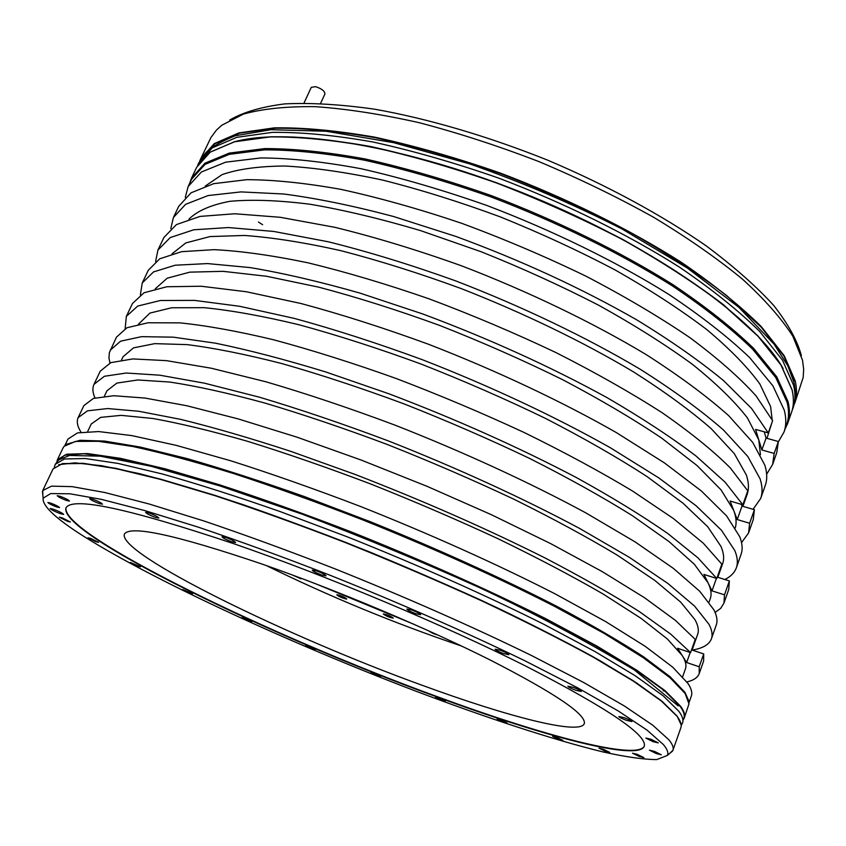 <?xml version="1.0" encoding="UTF-8"?>
<svg xmlns="http://www.w3.org/2000/svg" width="846" height="846" viewBox="0 0 846 846"><rect width="100%" height="100%" fill="white"/><g stroke="black" fill="none" stroke-linecap="round" stroke-linejoin="round"><path stroke-width="1.27" d="M437.562 697.167C542.889 735.999 637.979 761.485 644.24 746.341C647.592 735.227 608.168 708.504 525.958 666.193C444.414 625.194 327.391 576.052 234.511 543.957C128.254 508.383 72.058 496.391 65.903 507.97C59.093 534.069 271.46 636.858 437.562 697.167M66.009 507.769C60.563 534.355 272.074 636.678 437.699 696.818C542.54 735.449 637.218 760.85 644.303 746.119M663.359 744.533L647.042 730.119L618.299 711L577.332 687.661L525.292 660.98C466.728 632.533 397.842 602.278 328.142 574.487C282.109 556.626 238.858 540.858 198.376 527.185L144.571 510.519L101.351 499.352L69.932 493.789L50.654 493.578L43.114 498.209C42.279 506.056 56.196 519.01 84.886 537.041C156.827 582.037 291.51 643.743 415.28 690.939C485.985 717.672 552.639 739.626 602.331 751.777C625.522 756.937 643.658 759.539 656.75 759.581L667.283 755.467C668.71 752.982 667.399 749.334 663.359 744.533M137.782 566.154L140.489 566.799L130.305 562.442L137.782 566.154M189.79 593.035L192.55 593.712L182.683 589.546L189.79 593.035M248.83 621.017L251.696 621.736L242.041 617.696L248.83 621.017M312.185 648.935L315.188 649.696L305.639 645.741L312.185 648.935M377.348 675.743L380.541 676.567L370.971 672.644L377.348 675.743M441.908 700.456L445.334 701.334L435.637 697.4L441.908 700.456M503.37 722.04L507.061 722.992L500.79 719.946L497.11 719.005L503.37 722.04M558.942 739.393L562.939 740.419L556.605 737.342L552.618 736.327L558.942 739.393M605.429 751.301L609.744 752.39L603.283 749.249L598.968 748.16L605.429 751.301M639.206 756.461L643.859 757.604L637.186 754.336L632.544 753.194L639.206 756.461M656.369 753.596L661.318 754.78L654.36 751.343L649.421 750.169L656.369 753.596M653.112 741.699L658.304 742.894L650.986 739.256L645.815 738.061L653.112 741.699M626.611 720.39L631.92 721.564C631.476 720.75 628.895 719.449 624.179 717.683L618.891 716.509C619.346 717.334 621.916 718.624 626.611 720.39M576.041 690.357L581.329 691.478C580.842 690.558 578.104 689.173 573.133 687.312L567.867 686.201C568.353 687.111 571.082 688.496 576.041 690.357M503.782 653.662L508.88 654.688C508.34 653.683 505.453 652.192 500.219 650.236L495.143 649.21C495.682 650.225 498.569 651.706 503.782 653.662M415.915 613.762L420.705 614.693C420.092 613.593 417.057 612.018 411.6 609.966L406.841 609.046C407.455 610.146 410.49 611.721 415.915 613.762M321.681 575.026L326.059 575.851C325.372 574.677 322.22 573.038 316.615 570.923L312.248 570.088C312.957 571.272 316.097 572.911 321.681 575.026M231.624 541.778L235.59 542.529C234.818 541.313 231.593 539.632 225.924 537.474L221.99 536.734C222.762 537.961 225.977 539.642 231.624 541.778M155.273 517.371L158.847 518.059C158.012 516.843 154.786 515.151 149.16 513.004L145.607 512.327C146.453 513.554 149.668 515.235 155.273 517.371M99.225 503.55L102.482 504.195C101.605 503.01 98.422 501.361 92.933 499.256L89.697 498.622C90.585 499.806 93.758 501.456 99.225 503.55M66.443 500.451L69.457 501.075C68.568 499.944 65.491 498.368 60.203 496.327L57.211 495.714C58.099 496.845 61.176 498.421 66.443 500.451M56.714 506.987L59.558 507.589C58.691 506.543 55.751 505.051 50.718 503.106L47.884 502.492C48.751 503.55 51.701 505.041 56.714 506.987M67.68 521.39L70.419 522.003L62.033 517.784L59.305 517.181L67.68 521.39M95.926 541.726L98.622 542.36L90.691 538.405L88.016 537.781L95.926 541.726M60.362 513.681L63.672 514.41C62.678 513.215 59.252 511.481 53.414 509.218L50.126 508.499C51.13 509.704 54.546 511.428 60.362 513.681M261.9 564.007C335.386 589.63 426.352 627.922 490.416 660.113C555.336 693.445 586.616 714.637 584.279 723.69C579.764 735.386 507.029 716.435 422.672 685.461C287.471 636.626 117.425 553.675 124.404 534.143C130.009 524.932 175.841 534.894 261.9 564.007M304.01 103.053L311.265 87.339L315.537 86.662C321.628 88.619 324.758 91.051 324.938 93.938L320.613 103.36M229.636 120.069C243.183 112.18 261.583 106.786 284.827 103.889C310.768 102.62 340.705 104.386 374.651 109.197C427.833 118.62 487.751 136.153 547.563 160.116C606.899 185.263 661.773 215.032 706.146 245.826C733.619 266.342 756.113 286.181 773.625 305.353C788.07 323.785 797.334 340.578 801.384 355.722M802.537 360.29L803.679 369.374L803.171 377.496L794.531 403.806C796.9 397.134 797.133 389.53 795.24 381.017L784.21 355.711L761.4 326.746C740.409 305.924 713.738 284.446 681.379 262.323C629.361 229.255 566.334 198.07 500.61 173.166C456.829 157.895 414.878 145.893 374.757 137.168C336.687 130.527 303.196 127.418 274.305 127.852L238.784 132.938L214.228 143.64L200.618 159.006L210.94 137.538L216.428 130.115L221.663 125.314L243.437 114.083C262.641 108.764 286.604 106.3 315.336 106.67C346.574 108.838 381.155 114.168 419.098 122.67C458.342 132.959 498.379 145.967 539.188 161.702C579.584 178.728 617.813 197.298 653.852 217.411C687.851 237.959 717.408 258.559 742.524 279.191C764.657 299.421 781.418 318.424 792.818 336.19L802.537 360.29M189.525 183.667L191.587 177.988L204.933 163.204L229.277 153.105L264.65 148.6C293.477 148.547 326.947 151.994 365.049 158.942C405.223 167.942 447.28 180.156 491.198 195.574C557.165 220.647 620.52 251.801 672.887 284.637C705.479 306.569 732.382 327.804 753.596 348.33L776.713 376.777L788.017 401.512C790.016 409.813 789.868 417.184 787.573 423.635L785.035 429.112M63.08 447.862L64.074 446.318L75.569 441.401L98.464 441.305L132.938 446.519C161.48 452.684 195.045 461.694 233.633 473.549C274.527 486.936 317.694 502.439 363.114 520.036C431.576 547.478 498.262 577.596 554.405 606.275L604.118 633.4L642.981 657.511L670.043 677.731L685.165 693.53L688.972 703.883L684.266 718.021C685.323 715.082 684.128 711.179 680.66 706.325L665.041 690.664L637.101 670.423L597.012 646.133L545.818 618.712C488.068 589.683 419.764 559.185 350.181 531.489C304.126 513.755 260.642 498.22 219.727 484.864L165.002 468.79L120.534 458.342L87.635 453.583L66.707 454.196L57.454 459.664L63.08 447.862M42.85 495.396L42.755 490.532L51.532 486.143L72.047 486.63L104.65 492.478L148.949 503.941L203.664 520.893C244.653 534.746 288.285 550.683 334.572 568.681C404.547 596.673 473.411 627.076 531.774 655.65L583.571 682.458L624.263 705.924L652.752 725.202L668.869 739.795C672.507 744.247 673.86 747.748 672.94 750.275L669.45 753.659M783.988 432.084L786.695 424.375C788.99 417.935 789.128 410.564 787.118 402.273L775.803 377.612L752.697 349.229C731.504 328.756 704.633 307.574 672.084 285.694C619.79 252.933 556.541 221.842 490.701 196.822C446.847 181.425 404.885 169.232 364.785 160.243C326.757 153.295 293.361 149.837 264.587 149.869L229.287 154.342L204.996 164.399L191.682 179.119L188.172 186.501L201.38 172.002L225.586 162.189L260.822 157.948C289.575 158.065 322.971 161.649 361.009 168.714C401.131 177.808 443.135 190.086 487.032 205.536C552.977 230.63 616.343 261.7 668.784 294.376C701.419 316.182 728.385 337.268 749.662 357.625L772.884 385.808L784.316 410.247C786.357 418.453 786.251 425.728 783.988 432.084L778.373 441.845M185.285 197.382L188.172 186.501M66.527 444.266L80.01 440.29L104.618 441.083L140.425 447.09L186.765 458.5C222.435 468.737 261.657 481.427 304.412 496.581L370.474 521.781C437.784 549.001 502.905 578.622 557.577 606.741C591.809 625.014 620.541 641.744 643.774 656.94L670.138 676.768L684.932 692.314L688.676 700.7M64.888 445.482L67.934 439.095L77.483 432.909L98.633 431.555L131.68 435.584L176.169 445.345L230.789 460.795C271.577 473.781 314.871 489.03 360.671 506.543C429.842 533.985 497.649 564.483 554.881 593.755L605.577 621.535L645.212 646.323L672.75 667.187L688.031 683.526C691.394 688.655 692.493 692.832 691.33 696.036L688.993 702.709M155.622 261.509L157.927 250.056L170.247 237.567L193.723 229.795L228.452 227.553L273.818 231.455L328.417 241.808C368.719 251.844 411.061 264.84 455.444 280.798C522.194 306.474 586.659 337.417 640.274 369.29C673.712 390.461 701.44 410.691 723.478 430.001L747.758 456.417L760.12 478.91C762.479 486.376 762.669 492.901 760.681 498.495L753.046 509.313M157.927 250.056L163.913 237.472L176.412 224.592L200.037 216.407L234.86 213.763L280.29 217.295L334.879 227.32C375.138 237.176 417.416 250.025 461.705 265.877C528.295 291.436 592.549 322.411 645.932 354.442C679.201 375.74 706.78 396.15 728.67 415.661L752.729 442.437L764.911 465.321C767.206 472.925 767.333 479.608 765.292 485.35L760.681 498.495M125.145 328.66L126.34 316.393L137.718 306.062L160.412 300.489L194.569 300.393L239.651 306.294L294.281 318.392C334.752 329.432 377.432 343.201 422.323 359.698C489.919 385.977 555.547 416.792 610.421 447.788L658.748 477.863L696.078 505.739L721.479 530.262L734.846 550.651C737.553 557.324 738.05 563.034 736.348 567.814C734.561 572.71 730.722 576.612 724.842 579.51M126.34 316.393L132.473 303.503L144.042 292.758L166.884 286.752L201.147 286.234L246.292 291.743L300.922 303.492C341.361 314.342 383.978 327.962 428.763 344.354C496.2 370.516 561.596 401.353 616.226 432.518L664.311 462.825L701.408 491.018L726.587 515.912L739.753 536.713C742.397 543.544 742.83 549.414 741.064 554.352L736.348 567.814M94.985 397.927C92.584 392.671 92.246 388.134 93.991 384.338L104.375 376.28L126.223 373.023L159.778 375.19L204.542 383.196L259.172 397.123C299.822 409.231 342.852 423.814 388.24 440.872C456.713 467.796 523.537 498.431 579.711 528.496L629.339 557.324L667.938 583.507L694.513 606.032L708.927 624.211C711.994 630.037 712.818 634.902 711.412 638.825C709.191 644.62 702.762 648.374 692.155 650.088M93.991 384.338L100.272 371.14L110.847 362.638L132.864 358.926L166.535 360.65L211.363 368.243L266.004 381.81C306.622 393.718 349.578 408.132 394.87 425.083C463.174 451.88 529.765 482.548 585.686 512.803L635.06 541.874L673.405 568.396L699.758 591.301L713.961 609.924C716.953 615.909 717.725 620.943 716.255 625.035L711.412 638.825M766.962 438.344L771.88 422.746M772.176 419.796L770.6 406.535L759.803 383.894C747.557 367.069 729.897 348.964 706.801 329.58C680.723 309.784 650.331 289.998 615.624 270.234C579.002 250.913 540.552 233.136 500.282 216.883C459.843 201.93 420.674 189.673 382.773 180.113C346.458 172.32 313.929 167.624 285.187 166.028C259.151 166.165 238.117 169.031 222.086 174.625L205.218 186.109M766.656 474.215L772.631 464.443L774.175 453.435L778.362 441.517L766.064 438.091L764.224 431.809M778.362 441.517L776.734 452.747L772.631 464.443M173.43 217.475L178.76 206.287L191.069 192.814L213.668 183.677L246.651 179.69C273.586 179.722 305.025 182.958 340.97 189.377C378.987 197.678 419.151 208.962 461.44 223.217C504.068 238.963 545.554 256.613 585.908 276.156C624.644 296.343 659.32 316.859 689.934 337.681C717.567 358.207 739.605 377.602 756.038 395.865L772.61 420.684L768.274 432.941L751.544 408.438L723.679 380.711C699.737 360.925 670.751 340.631 636.731 319.851C581.435 288.211 521.147 260.399 455.846 236.425L393.464 216.481C353.374 205.821 316.806 198.324 283.738 193.998L240.951 191.905L208.074 195.563L185.591 204.341L173.43 217.475L170.786 228.61M774.175 453.435L761.865 449.966L755.584 429.419L768.274 432.941M766.064 438.091L761.865 449.966M110.266 350.159L120.587 341.192L141.525 336.655L173.271 337.163L215.434 343.169C248.354 349.927 285.102 359.508 325.678 371.933L389.223 393.898C456.1 419.299 518.408 447.143 576.147 477.44C611.785 497.088 642.357 515.806 667.896 533.604L698.003 557.895L716.784 578.495L721.85 564.176L703.269 543.174L673.384 518.535L632.607 491.071C600.396 471.687 564.166 452.134 523.938 432.401C482.157 413.007 439.444 394.997 395.791 378.363C352.634 362.934 311.91 350.075 273.618 339.785C237.589 331.177 206.371 325.541 179.934 322.865L148.071 322.77L126.985 327.74L116.473 337.12L109.367 352.613L108.954 358.027L109.959 362.997M729.368 580.938L728.734 589.482L723.954 603.103L724.483 594.833L729.368 580.938L717.271 577.131M715.124 612.43L720.707 608.327L723.954 603.103M142.223 283.019L153.496 271.926L175.217 265.21L207.556 263.582L250.046 267.579C283.04 273.089 319.714 281.602 360.047 293.128L423 314.056C489.083 338.728 550.365 366.561 606.868 397.546C641.67 417.787 671.438 437.319 696.163 456.131L725.117 482.188L742.851 504.798L747.79 490.839L730.257 467.859C713.115 450.738 690.347 432.317 661.932 412.594C630.545 392.459 595.119 372.409 555.653 352.433C514.611 332.964 472.523 315.135 429.387 298.955C386.675 284.129 346.236 272.095 308.071 262.831C272.084 255.355 240.75 250.966 214.049 249.655L181.604 251.674L159.725 258.802L148.283 270.297L142.223 283.019L140.394 294.842M754.399 509.715L753.257 519.645L748.583 532.948L749.63 523.272L754.399 509.715L742.016 506.045L737.236 519.56L733.715 510.434L721.046 489.876L697.062 465.564L661.91 438.281C633.231 418.96 600.1 399.407 562.548 379.643C523.114 360.195 482.167 342.133 439.709 325.456C397.398 310.038 357.033 297.263 318.614 287.132L266.501 276.261L223.111 271.333L189.811 272.148L167.201 278.197L155.252 288.803M741.551 542.624L748.583 532.948M78.16 417.596L87.508 410.839L107.622 408.544L138.755 411.262L180.558 419.341C213.382 427.378 250.205 438.08 291.013 451.436L355.14 474.447C422.81 500.599 486.154 528.454 545.173 558.022C581.646 577.046 613.054 594.918 639.417 611.637L670.709 634.098L690.569 652.615L695.243 639.396L675.573 620.499L644.493 597.71L602.458 571.748L550.704 543.64L491.304 514.675L427.061 486.323L361.221 460.065L297.21 437.245L238.181 418.907L186.786 405.742L144.909 398.043L113.671 395.727L93.409 398.424L83.881 405.583L78.16 417.596C76.404 421.498 77.356 426.363 81.026 432.19M703.713 653.947L703.629 661.022L699.219 673.575L699.208 666.764L703.713 653.947L691.531 649.876M686.91 681.918C693.614 680.364 697.717 677.583 699.219 673.575M716.784 578.495L703.925 574.434L712.004 590.868L724.483 594.833M709.043 602.098L710.259 598.682C711.814 594.368 711.074 589.07 708.028 582.788L694.28 564.176L668.996 541.556L632.364 515.669C602.606 497.078 568.417 478.032 529.786 458.521C489.316 439.19 447.471 421.001 404.251 403.965C361.284 388.039 320.507 374.577 281.908 363.579C245.52 354.273 213.911 347.949 187.082 344.618L154.776 343.635L133.499 347.875L123.104 356.684L121.549 359.952M716.425 578.378L712.004 590.868M717.82 577.3L722.685 563.531C724.388 558.794 723.816 553.073 720.951 546.389L707.7 526.73L682.976 503.18L646.936 476.499C617.601 457.485 583.814 438.133 545.564 418.442C505.474 399.016 463.957 380.88 421.012 364.023C378.289 348.362 337.67 335.291 299.156 324.79C262.789 316.034 231.127 310.334 204.172 307.68L171.579 307.775L149.911 313.094L138.49 324.155M735.269 527.872C736.76 522.913 736.242 517.107 733.715 510.434L730.077 501.022L742.851 504.798M749.63 523.272L737.236 519.56M741.403 504.364L742.016 506.045M742.925 506.31L747.103 494.476C749.101 488.925 748.837 482.41 746.32 474.934L734.317 453.646L711.296 428.763C690.569 410.638 664.596 391.656 633.39 371.817C583.37 341.943 523.283 312.83 460.742 288.412C419.077 273.163 379.114 260.579 340.832 250.659C304.433 242.506 272.296 237.44 244.441 235.463L209.967 236.573L185.824 242.918L172.066 253.811M188.944 219.146C197.33 210.834 210.982 204.891 229.89 201.316C251.833 199.307 278.556 200.28 310.059 204.246C343.952 210.02 380.732 218.797 420.399 230.556L481.152 251.748C522.119 268.119 561.342 285.98 598.831 305.321C634.415 325.076 665.643 344.777 692.525 364.415C716.351 383.587 734.645 401.406 747.388 417.871L758.767 439.857L760.438 454.704M104.396 396.214L106.956 390.789L116.875 383.09L137.75 379.97L169.76 382.043C196.452 386.072 228.008 393.03 264.428 402.918C303.111 414.424 344.047 428.277 387.246 444.467C430.751 461.705 472.935 479.936 513.776 499.161C552.808 518.492 587.42 537.221 617.591 555.367L654.836 580.451L680.681 602.098L694.947 619.642C698.172 625.501 699.082 630.376 697.675 634.267L692.081 650.066M690.569 652.615L677.614 648.29L686.656 662.534L690.199 652.499M699.208 666.764L686.656 662.534M87.677 431.523L91.252 423.983L100.685 417.364L121.168 415.354L152.883 418.495C179.437 423.233 210.94 430.815 247.392 441.252C286.138 453.266 327.233 467.51 370.664 483.975C414.445 501.392 456.946 519.666 498.178 538.796C537.601 557.937 572.605 576.359 603.187 594.051L641.035 618.341L667.441 639.037L682.214 655.523C685.609 660.969 686.688 665.421 685.429 668.89L682.648 676.747M663.127 690.78L665.802 691.298M461.482 646.006C394.68 623.396 329.612 596.578 266.279 565.551M429.25 631.084L429.25 631.158C430.921 632.575 433.913 633.908 438.228 635.166M383.375 613.91L383.301 613.985C385.861 615.951 389.16 617.337 393.189 618.14L393.274 618.066C390.693 616.089 387.394 614.704 383.375 613.91M337.247 594.759L336.814 594.844C338.738 596.504 341.911 597.911 346.331 599.063L346.775 598.979C344.84 597.308 341.657 595.901 337.247 594.759M292.092 574.868L300.912 578.759L301.821 578.495M414.297 624.422L314.976 583.486M792.089 389.879C794.034 398.318 793.834 405.858 791.486 412.478C793.823 405.911 794.024 398.413 792.078 389.985L780.921 364.933L757.984 336.19L723.288 304.782C694.598 282.924 661.107 261.234 622.836 239.714C582.503 218.828 540.383 199.91 496.496 182.969C452.652 167.635 410.659 155.537 370.516 146.696C332.425 139.918 298.945 136.671 270.075 136.925L234.617 141.768L210.157 152.195L196.663 167.318L191.587 177.988M56.872 461.757L57.454 459.664L56.872 461.757M672.94 750.275L680.871 727.687C681.887 724.874 680.639 721.099 677.128 716.351L661.361 701.017L633.252 681.062L592.983 657.014C560.433 639.216 523.156 620.414 481.173 600.597C437.266 580.631 392.047 561.31 345.506 542.624C299.378 524.816 255.852 509.155 214.916 495.65L160.19 479.322L115.775 468.568L82.961 463.481L62.16 463.777L53.055 468.917L42.755 490.532M199.741 161.036L200.618 159.006L199.73 161.036M783.132 368.592C755.774 319.28 655.661 247.529 532.451 196.79C409.274 145.967 287.682 126.35 233.517 142.054M57.137 461.461L64.592 455.18L83.891 453.773L115.458 457.802L158.963 467.627C193.523 477.038 232.513 489.221 275.933 504.184L344.079 529.543C391.053 548.24 436.8 567.698 481.332 587.917C523.96 608.052 561.829 627.224 594.939 645.435L635.864 670.106L664.374 690.653L680.258 706.516C684.255 712.131 685.249 716.467 683.23 719.512M676.937 715.959L662.27 701.503L636.488 682.881L599.698 660.515C569.982 643.954 535.782 626.357 497.099 607.724C456.48 588.848 414.138 570.32 370.072 552.131C325.996 534.566 283.59 518.714 242.855 504.576C204.013 491.748 169.528 481.437 139.41 473.654L101.784 465.734L74.85 462.847L58.712 464.666M200.988 158.921L214.831 143.714L239.577 133.182L275.236 128.243C304.19 127.915 337.691 131.109 375.74 137.813C415.809 146.591 457.675 158.625 501.34 173.906C545.025 190.794 586.913 209.671 626.992 230.535C665.009 252.034 698.257 273.734 726.735 295.624L761.146 327.116L783.861 355.986L794.859 381.208M197.678 165.351L198.651 163.141L212.209 147.902L236.721 137.348L272.211 132.388C301.102 132.039 334.582 135.223 372.663 141.938C412.795 150.725 454.767 162.77 498.58 178.072C564.345 203.008 627.436 234.183 679.539 267.199C711.941 289.29 738.664 310.704 759.697 331.473L782.571 360.322L793.664 385.501C795.578 393.961 795.367 401.501 793.019 408.121L792.152 410.373M681.21 725.551L682.563 722.854C683.61 719.967 682.384 716.128 678.894 711.338L663.201 695.835L635.177 675.743L595.002 651.568L543.724 624.242C485.879 595.277 417.49 564.8 347.854 537.051L280.111 511.566C236.753 496.401 197.583 483.901 162.601 474.056L118.165 463.46L85.298 458.521L64.433 458.987L55.254 464.285L54.313 467.172M792.078 389.816L780.89 364.7L757.942 335.947L723.245 304.539C694.555 282.67 661.086 260.991 622.825 239.481C582.503 218.606 540.414 199.698 496.549 182.768C452.726 167.445 410.754 155.357 370.633 146.527C332.573 139.77 299.103 136.513 270.244 136.788L234.776 141.631L210.252 152.09L196.663 167.318M787.573 423.635L791.486 412.478M683.208 719.914L684.266 718.021M677.001 715.991L661.212 700.625L633.115 680.67L592.856 656.633C560.316 638.846 523.071 620.044 481.11 600.237C437.234 580.282 392.036 560.983 345.528 542.318C299.442 524.52 255.947 508.88 215.053 495.396L160.38 479.09L116.018 468.367L83.236 463.301L62.445 463.608L53.055 468.917M677.128 716.16L681.178 724.895M667.283 755.467L672.602 751.037M43.114 498.209L42.469 491.315M262.62 224.698L258.453 222.043M198.651 163.141L204.743 153.887C209.671 148.05 219.844 142.012 235.273 135.772L270.995 129.702L326.154 131.257L393.697 142.678L469.371 163.786C522.183 182.324 573.112 204.076 622.148 229.044L687.375 268.055L738.854 307.31L774.037 344.089L787.89 365.969L793.802 381.937M794.013 382.857C796.033 392.079 795.705 400.496 793.019 408.121M678.217 705.881L634.267 669.884C582.101 638.741 530.252 611.203 478.73 587.261C420.853 561.194 362.067 536.861 302.36 514.241L219.875 485.9L150.979 466.241L100.262 456.174L69.52 455.444L58.776 459.896L55.254 464.285"/></g></svg>
